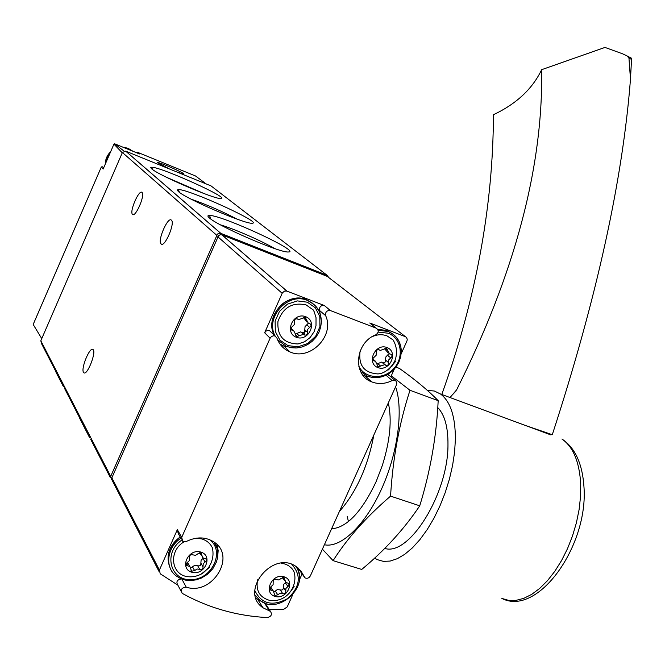 <?xml version="1.0" encoding="UTF-8"?>
<svg xmlns="http://www.w3.org/2000/svg" width="665" height="665" viewBox="0 0 665 665"><rect width="100%" height="100%" fill="white"/><g stroke="black" fill="none" stroke-linecap="round" stroke-linejoin="round"><path stroke-width="1" d="M89.609 437.661L79.775 418.501M328.751 277.546L327.055 275.26L220.855 233.373L219.051 233.24L217.488 234.047L110.706 476.381L111.728 479.914M327.055 275.26L211.046 185.909L125.635 151.121L122.402 152.518L40.831 340.763L41.421 343.406L55.461 370.729M63.474 386.739L55.295 370.804M103.599 167.78L102.634 166.832L101.321 166.932L103.142 169.068L113.939 144.114L114.679 143.815L123.998 151.08M33.283 324.628L41.754 338.635M206.117 183.906L195.593 176.017L137.173 152.152L139.509 153.947L114.679 143.815M122.269 152.825L113.939 144.114M177.63 172.302L183.598 174.139C187.572 174.454 160.016 162.21 157.264 162.435L169.5 168.993M178.361 191.528C185.693 198.66 245.443 224.346 252.002 223.224C264.495 223.648 188.951 189.126 178.395 189.567L177.206 190.032L178.361 191.528M151.67 168.819C158.046 175.086 215.369 199.666 220.772 198.494C231.445 198.785 160.448 166.699 151.653 167.248L150.747 167.638L151.67 168.819M209.384 217.921C217.879 226.1 280.156 252.983 288.169 251.977C303.016 252.609 222.318 215.186 209.525 215.435C207.447 215.377 207.397 216.208 209.384 217.921M83.491 372.342L83.906 372.799C87.356 375.733 96.807 351.311 92.934 349.482C89.767 346.64 80.748 368.485 83.491 372.342M132.493 214.354L132.551 214.404C135.494 217.804 145.411 194.812 142.019 192.451C139.085 189.035 129.234 211.711 132.493 214.354M161.046 243.897L161.121 243.972C164.604 247.904 175.377 222.991 171.404 220.165C167.937 216.2 157.231 240.747 161.046 243.897M303.88 334.437L305.609 330.547M274.529 248.494C261.977 241.038 234.587 229.051 220.464 224.853M204.022 193.557L166.292 177.198M236.906 219.076C222.193 211.329 206.923 204.687 191.113 199.151M321.394 321.178L319.591 310.53C319.167 306.956 320.721 305.277 324.279 305.493L286.839 291.087L284.512 291.104L282.342 292.916L264.645 332.766L270.106 338.202L181.728 537.32L182.651 541.235L186.541 541.368C196.549 536.58 205.685 536.788 213.955 542C236.698 556.131 212.293 595.873 186.225 587.162C181.661 587.586 180.315 589.631 182.177 593.296L182.576 593.562C208.752 607.985 237.006 615.99 267.322 617.577C271.328 616.53 272.367 614.468 270.439 611.393L262.974 607.76C238.793 591.784 272.874 549.598 296.166 566.572L300.871 570.886L304.994 577.843C307.163 578.816 308.951 578.168 310.356 575.898L396.49 384.769L396.814 382.865L395.875 380.929L394.968 380.363L392.175 380.555C385.235 383.988 378.41 384.428 371.718 381.876C352.317 375.16 355.002 342.616 375.816 334.811C378.842 332.508 379 330.297 376.29 328.186L330.364 310.555C326.781 310.347 325.202 312.043 325.634 315.651C335.069 335.742 309.957 361.286 289.865 351.868C283.573 349.15 279.242 344.52 276.881 337.978L275.027 336.025L273.423 335.792L271.453 336.54L270.106 338.202M401.195 353.78L407.047 340.746L407.221 339.2L406.515 337.504L327.247 276.382L221.985 234.903L220.181 234.762L218.619 235.576L111.853 477.836L112.568 481.144L159.118 571.651M181.429 539.099L178.245 533.538L177.331 529.656L159.417 570.038L160.207 573.77L177.846 585.125M269.259 609.539L283.756 609.306L287.238 606.887L292.558 595.067M299.366 579.963L302.126 573.829M390.829 376.806L394.27 369.175M405.342 336.673L369.773 322.99L376.29 328.186M373.871 434.952C367.878 466.572 356.382 492.1 339.366 511.518M217.646 556.962L218.17 550.62L216.99 544.552M181.304 578.907C177.09 579.714 175.926 581.767 177.813 585.067L181.096 591.251M209.691 567.262L201.013 574.252M194.97 576.505L194.238 576.671M266.258 604.826L265.061 603.072M299.225 569.888L298.103 568.01M255.875 597.943L257.812 599.556L263.88 602.606M299.4 570.021L300.53 570.462M294.179 586.696L288.635 593.936M389.74 375.875L387.653 374.478M362.649 374.819L365.301 376.124L374.811 377.745M371.178 324.113L369.773 322.99M395.625 361.336L388.501 369.898M271.27 332.334L269.516 330.613L267.928 330.389L265.975 331.128L264.645 332.766M279.948 343.996L284.221 346.315L295.825 348.003M386.972 347.512C398.859 351.918 389.765 372.117 377.944 367.604C365.958 363.29 375.11 342.891 386.972 347.512M376.29 352.475L376.182 355.21L374.162 357.23C372.491 358.51 372.408 359.732 373.896 360.896L375.409 361.203L378.244 366.864L384.711 364.678L385.933 365.384C387.886 365.542 388.767 364.62 388.584 362.633L388.701 359.906L390.712 357.903C392.375 356.606 392.458 355.393 390.962 354.237L389.524 353.946L386.623 348.244L380.23 350.438L378.934 349.699C376.972 349.557 376.091 350.488 376.29 352.475M372.209 336.665C377.255 334.387 382.184 334.121 386.98 335.867L393.09 339.956C396.307 345.451 397.238 351.253 395.891 357.371C395.509 362.375 387.471 373.614 377.745 373.905C364.162 372.924 358.285 365.351 360.106 351.17M283.938 576.763C296.083 580.271 287.18 600.046 275.094 596.43C262.858 593.005 271.819 573.039 283.938 576.763M273.174 582.099L273.107 584.718L270.148 587.536L270.032 589.664L273.24 590.869L274.928 595.483L277.771 594.809L280.148 593.213L282.725 593.637C284.878 594.136 285.908 593.28 285.817 591.069L285.892 588.475L288.843 585.657L288.943 583.521L285.817 582.365L284.063 577.694L281.253 578.367L278.884 579.963L276.283 579.531C274.113 579.032 273.082 579.888 273.174 582.099M281.162 563.188L285.401 564.128L288.519 565.641L291.769 568.351L293.739 571.094C298.51 583.729 288.585 602.548 270.048 600.503C259.791 597.66 255.634 590.778 257.571 579.847M305.592 316.665C318.103 321.303 308.851 342.043 296.415 337.305C283.805 332.758 293.115 311.81 305.592 316.665M294.487 321.694L294.404 324.512L292.317 326.573C290.588 327.887 290.514 329.142 292.085 330.347L293.681 330.688L296.715 336.54L303.464 334.345L304.753 335.077C306.798 335.251 307.712 334.312 307.488 332.259L307.571 329.458L309.649 327.404C311.378 326.083 311.444 324.828 309.857 323.631L308.352 323.315L305.243 317.413L298.577 319.632L297.205 318.851C295.16 318.693 294.246 319.641 294.487 321.694M306.116 304.911L313.24 309.923L314.188 311.744L316.025 317.629L316 325.784L314.121 331.677L310.164 337.512L304.603 341.768L297.987 343.955C283.764 343.506 277.089 336.025 277.945 321.528C282.957 307.488 292.351 301.952 306.116 304.911M200.83 552.058C213.598 555.757 204.546 576.048 191.844 572.249C178.985 568.642 188.087 548.151 200.83 552.058M189.641 557.486L189.417 560.553L186.267 563.579L186.591 565.416L189.916 566.58L191.611 571.235L194.629 570.603L197.098 568.974L199.791 569.423C202.052 569.947 203.124 569.074 203.008 566.804L203.232 563.754L206.366 560.728L206.017 558.883L202.792 557.777L201.03 553.056L198.045 553.696L195.577 555.325L192.867 554.868C190.589 554.327 189.517 555.2 189.641 557.486M196.424 538.16L201.994 538.982C206.798 540.512 210.248 543.438 212.359 547.752C213.581 553.122 213.099 558.317 210.913 563.346C208.976 566.655 209.799 566.962 203.382 572.731C198.536 575.998 193.249 577.303 187.53 576.646C170.872 574.635 168.386 550.869 184.064 541.809M384.545 348.759L388.069 352.749M377.288 363.813L381.668 362.101L382.89 362.807C384.836 362.957 385.708 362.043 385.525 360.064L385.825 356.989L388.95 353.655M374.22 360.812L372.849 358.859M199.633 552.74L201.636 555.807M190.88 567.877L194.587 565.4L197.68 565.732C199.932 566.264 200.996 565.391 200.872 563.13L201.104 560.096L203.432 558.135M188.968 564.901L187.114 562.499M303.614 317.546L306.665 321.81M295.684 333.946L300.771 331.86L302.051 332.591C304.096 332.766 305.002 331.835 304.778 329.79L305.052 326.623L308.269 323.281M292.966 330.505L290.971 328.194M282.359 577.536L284.72 580.753M274.13 591.941L277.28 589.614L280.231 589.913C282.376 590.412 283.406 589.564 283.315 587.37L283.573 584.419L285.908 582.424M271.869 588.791L270.622 587.045M631.6 58.262L630.478 79.135C622.689 180.024 596.63 298.552 552.291 434.711L525.018 425.334M437.753 407.587C444.702 414.819 448.11 427.179 447.969 444.661C448.318 493.505 409.141 556.572 384.761 548.417M427.379 390.38L434.312 391.02L440.546 394.021C450.454 401.485 455.409 416.623 455.392 439.424L454.586 452.125L452.574 465.492L449.407 479.157L445.151 492.773L439.922 505.974L433.863 518.392L427.13 529.697L419.914 539.606L412.408 547.86L404.81 554.269L397.321 558.691L390.131 561.069L383.406 561.376L377.304 559.647L374.619 558.11M441.776 394.478C475.932 299.383 493.147 206.133 493.43 114.713C516.439 103.848 532.507 88.836 541.643 69.684C543.214 166.815 514.868 273.556 456.606 389.89L450.022 397.537M541.643 69.684L604.967 47.423L622.598 53.807L627.087 55.951L628.949 58.079L630.478 79.135M388.909 374.969L389.599 375.75M395.575 386.789C403.58 409.291 397.969 452.774 381.502 489.099C365.077 525.491 340.738 548.392 324.387 544.751M388.31 402.915C392.084 419.731 390.097 440.571 382.342 465.433L376.166 481.568C361.827 511.784 346.964 527.544 331.561 528.841M322.4 549.174L333.09 560.653C347.113 538.517 366.265 517.004 390.563 496.123C392.824 458.285 399.308 423.007 409.997 390.288L391.278 375.808M395.958 367.13L399.457 368.435C415.534 379.915 428.435 390.654 438.177 400.663C436.514 436.232 430.371 471.286 419.74 505.824C404.046 529.19 384.711 550.396 361.727 569.439L333.09 560.653M348.435 521.584L347.255 516.505M419.74 505.824L390.563 496.123M438.177 400.663L409.997 390.288M392.624 365.883L392.034 365.667M110.706 476.381L40.831 340.763M33.292 324.221L101.288 167.056L33.25 324.279M220.855 233.373L125.71 151.146M216.657 235.202L122.402 152.518M105.727 163.091L107.04 157.73L110.074 153.05M123.889 147.572L128.328 148.553L133.025 151.304M105.328 164.006C105.386 159.259 107.148 155.194 110.606 151.811M123.025 147.214L127.946 148.228L133.008 151.296L127.946 148.228L122.992 147.206M286.939 291.129L221.985 234.903M282.16 293.282L217.788 236.732M159.417 570.038L111.853 477.836M177.331 529.656L181.728 537.32M324.37 305.526L330.463 310.588M181.878 579.124L186.225 587.162M264.354 602.798L269.533 610.952M298.352 568.666L303.938 576.48M386.091 375.301L392.175 380.555M319.591 310.53L325.634 315.651M378.144 332.093L388.169 333.215C401.336 338.053 404.403 356.964 394.029 368.344C383.971 380.006 364.977 378.992 358.809 366.232M378.136 330.231L388.26 331.486C396.332 335.002 400.671 341.353 401.294 350.538M377.745 329.366L386.689 330.488L392.674 333.905L396.34 337.321L399.091 341.586L400.779 346.465L401.311 351.727L400.654 357.105L398.842 362.325L395.974 367.113L392.192 371.228L387.687 374.462L382.699 376.648L377.487 377.678L372.309 377.512L367.437 376.149L360.704 371.635M377.703 329.308L386.689 330.488L393.489 334.528M361.17 372.092L360.754 371.743M291.81 564.394C301.644 575.483 300.231 586.887 287.579 598.625C272.392 606.704 261.478 604.011 254.836 590.553M295.867 566.372C298.676 570.37 299.832 574.959 299.341 580.163M295.734 566.289C311.137 585.034 278.643 615.948 259.965 600.337L255.185 595.192M307.33 302.193L315.335 307.787L319.815 316.532L319.915 326.698L315.634 336.299L307.812 343.473L297.962 346.806L288.003 345.634L279.907 340.148L275.293 331.403L275.119 321.137L279.441 311.411L287.388 304.179L297.346 300.896L307.33 302.193M275.194 336.099C264.77 317.895 287.421 292.268 306.823 300.206L307.479 300.447C317.33 304.936 321.918 312.799 321.237 324.038M274.446 335.451C263.806 317.305 286.457 291.469 305.925 299.441L312.134 302.974L316.016 306.532L318.942 310.946L320.763 316L321.378 321.428L320.746 326.964L318.917 332.325L315.966 337.23L312.051 341.436L307.38 344.728L302.184 346.939L296.74 347.953L291.328 347.728L286.199 346.266L277.604 339.84M272.417 319.848C278.203 302.866 289.375 296.058 305.925 299.441L313.938 304.412M278.876 341.295L277.746 340.156M209.749 539.722C225.252 551.385 212.069 579.589 191.121 579.681C169.966 580.761 163.05 552.515 181.728 540.163M214.413 542.324C217.588 547.154 218.569 552.598 217.347 558.658M214.263 542.216L217.073 548.276L217.704 551.634L217.355 558.617L216.358 562.116L212.792 568.774L207.422 574.352L201.487 578.01L196.183 579.847L190.73 580.57L185.41 580.129L180.481 578.55L176.183 575.915C164.438 567.445 166.948 547.112 180.947 538.268M214.438 542.341L214.961 543.313M170.622 569.074C165.269 557.104 168.486 546.447 180.273 537.087M385.218 348.302L387.687 350.322M387.637 355.359L390.712 357.903M385.525 360.064L388.584 362.633M382.442 362.55L385.492 365.127M377.579 363.489L380.604 366.074M372.849 359.64L374.445 361.004M200.514 552.798L201.678 554.776M202.975 558.4L205.119 562.05M200.872 563.13L203.008 566.804M197.68 565.732L199.791 569.423M192.542 566.904L194.629 570.603M186.424 563.255L187.937 565.957M303.947 317.404L306.382 319.566M306.931 324.961L309.649 327.404M304.778 329.79L307.488 332.259M301.586 332.325L304.279 334.811M296.507 333.248L299.175 335.742M290.946 328.867L292.666 330.472M283.357 577.419L284.703 579.39M285.385 582.756L287.903 586.439M283.315 587.37L285.817 591.069M280.231 589.913L282.725 593.637M275.31 591.085L277.771 594.809M269.899 587.993L271.436 590.337M580.72 484.27L580.545 496.672L579.09 509.656L576.38 522.889L572.482 536.015L567.503 548.675L561.559 560.545L554.818 571.302L547.47 580.67L539.714 588.409L531.751 594.344L523.787 598.35L516.032 600.37L508.667 600.379L501.859 598.425C537.869 617.087 588.824 545.541 583.92 486.281C582.307 463.43 574.984 447.678 561.933 439.016C573.213 446.847 579.473 461.934 580.72 484.27M550.994 434.96L440.546 394.021M455.916 391.103L449.881 397.479M631.742 59.501L628.949 58.079M110.457 477.794L90.664 439.266M79.95 418.401L64.414 388.161M103.665 167.846L102.634 166.832M220.755 233.34L125.635 151.121M105.328 163.856C105.419 159.135 107.181 155.103 110.631 151.753M161.121 243.972L161.844 244.246M132.551 214.404L133.116 214.629M210.863 219.068L209.525 215.435M152.509 169.475L151.653 167.248M179.467 192.385L178.395 189.567M286.839 291.087L221.894 234.87M437.703 408.401L438.908 408.842M265.202 603.172L270.439 611.393M257.812 599.556L262.974 607.76M388.327 374.653L394.968 380.363M365.301 376.124L371.718 381.876M269.516 330.613L275.027 336.025M284.221 346.315L289.865 351.868M324.279 305.493L330.364 310.555M168.81 552.557C170.647 546.173 174.446 540.986 180.207 536.979M382.89 362.807L385.933 365.384M381.668 362.101L384.711 364.678M377.412 366.149L378.244 366.864M372.824 359L375.409 361.203M373.048 360.172L373.896 360.896M190.971 570.096L191.611 571.235M187.846 562.898L189.916 566.58M186.15 564.444L186.799 565.599M302.051 332.591L304.753 335.077M300.771 331.86L303.464 334.345M295.75 335.634L296.715 336.54M291.037 328.219L293.681 330.688M291.104 329.433L292.085 330.347M274.321 594.543L274.928 595.483M270.788 587.153L273.24 590.869M269.791 589.09L270.406 590.038M384.844 548.334L385.617 548.575M631.609 58.254L627.087 55.951"/></g></svg>
